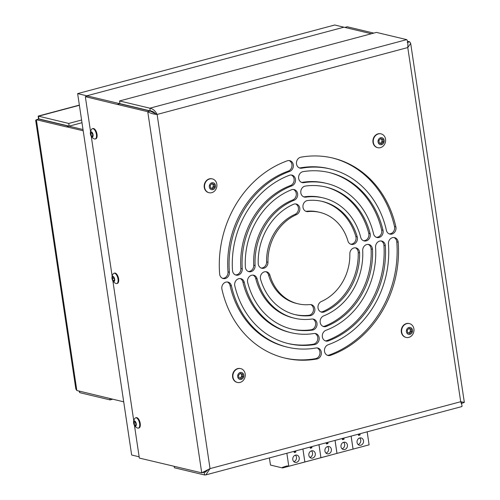 <?xml version="1.0" encoding="UTF-8"?>
<svg xmlns="http://www.w3.org/2000/svg" width="500" height="500" viewBox="0 0 500 500"><rect width="100%" height="100%" fill="white"/><g stroke="black" fill="none" stroke-linecap="round" stroke-linejoin="round"><path stroke-width="0.75" d="M347.431 445.025A3.738 3.231 -76.6 0 1 343.344 449.519A3.738 3.231 -76.6 0 1 341 446.737A3.738 3.231 -76.6 0 1 345.081 442.244A3.738 3.231 -76.6 0 1 347.431 445.025M342.056 448.819A3.738 3.231 103.4 0 0 344.675 444.363A3.738 3.231 103.4 0 0 343.619 442.281M343.881 438.044L344.056 439.25L342.45 439.681L342.275 438.475M344.056 439.25L342.325 438.837M330.788 455.056L346.825 450.775M335.056 440.4L337 453.4L353.038 449.119L351.094 436.119M139.15 456.8L131.656 455.006L77.644 93.612L334.744 25L343.919 27.194L86.819 95.806L77.644 93.612M373.794 33.106L347.244 26.769L344.837 27.413L371.381 33.75L343.919 27.194L86.819 95.806L86.888 96.25L86.819 95.806L119.856 103.694L117.469 104.462L147.75 111.694L150.162 111.05L119.875 103.819L119.569 100.95L376.438 32.4L406.719 39.631C407.694 40.75 408.044 43.388 407.775 47.55L410.681 43.412L409.669 41.794L407.456 41.269M116.769 283.556L117.381 283.394A5.331 2.438 -104.9 0 0 118.506 278.238A5.331 2.438 -104.9 0 0 115.237 273.094A5.331 2.438 -104.9 0 0 114.631 273.094L114.019 273.256A5.331 2.438 -104.9 0 0 113.344 273.725A6.269 6.269 0 0 0 115.95 283.488A5.331 2.438 -104.9 0 0 116.163 283.556A5.331 2.438 -104.9 0 0 116.769 283.556A5.331 2.438 -104.9 0 0 118.012 279.031A5.331 2.438 -104.9 0 0 114.625 273.256A5.331 2.438 -104.9 0 0 114.019 273.256M112.044 278.637A2.662 1.219 -104.9 0 0 113.737 281.525A2.662 1.219 -104.9 0 0 114.663 279.262A2.662 1.219 -104.9 0 0 112.969 276.375A2.662 1.219 -104.9 0 0 112.044 278.637M112.556 277.013L113.612 277.269L114.412 279.2L114.156 280.881L113.094 280.631L112.294 278.694L112.556 277.013M114.237 280.325L113.094 280.631M114.4 279.3L113.963 278.25L112.294 278.694M114.175 278.619A1.869 0.856 -104.9 0 0 114.362 279.219A1.869 0.856 -104.9 0 0 114.4 279.294M315.294 453.6A3.738 3.231 -76.6 0 1 311.206 458.094A3.738 3.231 -76.6 0 1 308.863 455.312A3.738 3.231 -76.6 0 1 312.944 450.819A3.738 3.231 -76.6 0 1 315.294 453.6M309.919 457.4A3.738 3.231 103.4 0 0 312.538 452.944A3.738 3.231 103.4 0 0 311.481 450.856M311.744 446.625L311.925 447.825L310.312 448.256L310.138 447.05M311.925 447.825L310.188 447.413M318.988 444.688L320.931 457.688L318.956 444.7M298.65 463.631L282.587 467.956L270.475 465.069L269.406 457.919M314.694 459.387L298.656 463.669M302.919 448.975L304.862 461.975L302.887 448.988M320.9 457.694L304.862 461.975M299.225 457.887A3.738 3.231 -76.6 0 1 295.138 462.381A3.738 3.231 -76.6 0 1 292.794 459.6A3.738 3.231 -76.6 0 1 296.875 455.106A3.738 3.231 -76.6 0 1 299.225 457.887M293.85 461.688A3.738 3.231 103.4 0 0 296.469 457.231A3.738 3.231 103.4 0 0 295.413 455.144M295.675 450.913L295.856 452.119L294.244 452.544L294.069 451.337M295.856 452.119L294.119 451.7M286.85 453.263L288.794 466.262L287.144 465.869L282.494 467.325L287.569 465.969M282.494 467.325L282.587 467.956M304.831 461.981L288.794 466.262M68.787 126.25L38.769 119.081L36.356 119.719L66.644 126.95L69.031 126.181L83.012 129.519L69.031 126.181L81.994 122.725L69.15 126.15L68.744 123.444L38.194 116.081L38.519 119.144M81.587 120.013L68.744 123.444M69.15 126.15L38.862 118.919L38.75 118.156M38.862 118.919L38.456 116.213L79.388 105.288M66.625 126.825L83.2 130.781M123.706 401.831L76.831 390.513L75.819 388.9L35.669 120.269L36.356 119.719L76.831 390.513M112.706 399.2L110.062 399.906L109.856 398.519M79.55 391.163L79.775 392.675L110.062 399.906M79.044 391.037L79.775 392.675M379.856 143.219A2.338 2.019 103.4 0 0 381.213 142.587A2.338 2.019 103.4 0 0 381.925 140.363L382.119 141.669L380.4 143.412M380.913 133.837A7.106 6.138 103.4 0 0 380.737 133.794A7.106 6.138 103.4 0 0 372.981 142.331A7.106 6.138 103.4 0 0 377.438 147.613A7.106 6.138 103.4 0 0 377.612 147.656M378.413 133.919A7.106 6.138 103.4 0 0 373.331 142.413A7.106 6.138 103.4 0 0 377.788 147.7A7.106 6.138 103.4 0 0 380.462 147.65A7.106 6.138 103.4 0 0 384.381 144.65A7.106 6.138 103.4 0 0 385.594 139.575A7.106 6.138 103.4 0 0 385.544 139.156A7.106 6.138 103.4 0 0 381.087 133.875A7.106 6.138 103.4 0 0 378.413 133.919M380.594 137.75A3.55 3.069 103.4 0 0 378.056 142A3.55 3.069 103.4 0 0 381.619 144.619A3.55 3.069 103.4 0 0 384.162 140.369A3.55 3.069 103.4 0 0 380.594 137.75M382.925 139.344L383.312 141.95L381.5 143.794L379.294 143.025L378.906 140.419L380.719 138.575L382.925 139.344L381.731 139.062L381.925 140.363A2.338 2.019 103.4 0 0 380.625 138.675L381.731 139.062M382.119 141.669L383.312 141.95M211.131 188.25A2.338 2.019 103.4 0 0 212.494 187.619A2.338 2.019 103.4 0 0 213.206 185.394L213.4 186.694L211.681 188.438M212.194 178.863A7.106 6.138 103.4 0 0 212.019 178.819A7.106 6.138 103.4 0 0 204.262 187.362A7.106 6.138 103.4 0 0 208.719 192.644A7.106 6.138 103.4 0 0 208.894 192.681M209.694 178.95A7.106 6.138 103.4 0 0 204.613 187.444A7.106 6.138 103.4 0 0 209.069 192.725A7.106 6.138 103.4 0 0 211.744 192.681A7.106 6.138 103.4 0 0 215.662 189.681A7.106 6.138 103.4 0 0 216.875 184.6A7.106 6.138 103.4 0 0 216.825 184.181A7.106 6.138 103.4 0 0 212.369 178.9A7.106 6.138 103.4 0 0 209.694 178.95M211.875 182.781A3.55 3.069 103.4 0 0 209.338 187.025A3.55 3.069 103.4 0 0 212.9 189.644A3.55 3.069 103.4 0 0 215.444 185.4A3.55 3.069 103.4 0 0 211.875 182.781M214.2 184.375L214.594 186.981L212.781 188.819L210.575 188.05L210.188 185.444L212 183.606L214.2 184.375L213.006 184.088L213.206 185.394A2.338 2.019 103.4 0 0 211.906 183.706L213.006 184.088M213.4 186.694L214.594 186.981M95.162 138.994L95.775 138.831A5.331 2.438 -104.9 0 0 96.906 133.681A5.331 2.438 -104.9 0 0 93.631 128.531A5.331 2.438 -104.9 0 0 93.025 128.531L92.413 128.7A5.331 2.438 -104.9 0 0 91.737 129.162A6.269 6.269 0 0 0 94.344 138.931A5.331 2.438 -104.9 0 0 94.562 138.994A5.331 2.438 -104.9 0 0 95.162 138.994A5.331 2.438 -104.9 0 0 96.406 134.469A5.331 2.438 -104.9 0 0 93.019 128.694A5.331 2.438 -104.9 0 0 92.413 128.7M90.444 134.081A2.662 1.219 -104.9 0 0 92.131 136.969A2.662 1.219 -104.9 0 0 93.056 134.706A2.662 1.219 -104.9 0 0 91.363 131.819A2.662 1.219 -104.9 0 0 90.444 134.081M90.95 132.456L92.006 132.713L92.806 134.644L92.55 136.325L91.487 136.069L90.688 134.137L90.95 132.456M92.638 135.762L91.487 136.069M92.569 134.062A1.869 0.856 -104.9 0 0 92.762 134.656A1.869 0.856 -104.9 0 0 92.794 134.738L92.362 133.694L90.688 134.137M408.212 332.95A2.338 2.019 103.4 0 0 409.569 332.319A2.338 2.019 103.4 0 0 410.281 330.094L410.475 331.4L408.756 333.144M409.269 323.569A7.106 6.138 103.4 0 0 409.094 323.525A7.106 6.138 103.4 0 0 401.337 332.062A7.106 6.138 103.4 0 0 405.794 337.344A7.106 6.138 103.4 0 0 405.969 337.388M406.769 323.65A7.106 6.138 103.4 0 0 401.688 332.15A7.106 6.138 103.4 0 0 406.144 337.431A7.106 6.138 103.4 0 0 408.819 337.388A7.106 6.138 103.4 0 0 412.738 334.381A7.106 6.138 103.4 0 0 413.95 329.306A7.106 6.138 103.4 0 0 413.9 328.888A7.106 6.138 103.4 0 0 409.444 323.606A7.106 6.138 103.4 0 0 406.769 323.65M408.95 327.481A3.55 3.069 103.4 0 0 406.413 331.731A3.55 3.069 103.4 0 0 409.975 334.35A3.55 3.069 103.4 0 0 412.519 330.1A3.55 3.069 103.4 0 0 408.95 327.481M411.275 329.075L411.669 331.688L409.856 333.525L407.65 332.756L407.262 330.15L409.075 328.306L411.275 329.075L410.087 328.794L410.281 330.094A2.338 2.019 103.4 0 0 408.981 328.406L410.087 328.794M410.475 331.4L411.669 331.688M331.362 449.312A3.738 3.231 -76.6 0 1 327.275 453.806A3.738 3.231 -76.6 0 1 324.931 451.025A3.738 3.231 -76.6 0 1 329.012 446.531A3.738 3.231 -76.6 0 1 331.362 449.312M325.988 453.113A3.738 3.231 103.4 0 0 328.606 448.656A3.738 3.231 103.4 0 0 327.55 446.569M327.812 442.331L327.994 443.537L326.381 443.969L326.206 442.762M327.994 443.537L326.256 443.125M320.931 457.688L336.969 453.406L335.025 440.406M330.763 455.1L314.725 459.381M221.938 289.244A5.613 4.844 -76.6 0 1 225.869 282.125A5.613 4.844 -76.6 0 1 227.981 282.087A5.613 4.844 -76.6 0 1 231.425 285.844A91.631 79.112 -76.6 0 0 287.625 347.206A91.631 79.112 -76.6 0 0 316.044 347.981A5.613 4.844 -76.6 0 1 317.781 348.025A5.613 4.844 -76.6 0 1 321.35 353.612A5.613 4.844 -76.6 0 1 316.919 358.988A102.85 88.8 -76.6 0 1 285.019 358.125A102.85 88.8 -76.6 0 1 221.938 289.244M234.806 285.887A5.613 4.844 -76.6 0 1 238.725 278.694A5.613 4.844 -76.6 0 1 240.837 278.656A5.613 4.844 -76.6 0 1 244.262 282.337A76.725 66.244 -76.6 0 0 291.087 332.706A76.725 66.244 -76.6 0 0 313.95 333.512A5.613 4.844 -76.6 0 1 315.625 333.569A5.613 4.844 -76.6 0 1 319.188 339.2A5.613 4.844 -76.6 0 1 314.688 344.544A87.944 75.931 -76.6 0 1 288.481 343.625A87.944 75.931 -76.6 0 1 234.806 285.887M247.688 282.562A5.613 4.844 -76.6 0 1 251.581 275.262A5.613 4.844 -76.6 0 1 253.694 275.225A5.613 4.844 -76.6 0 1 257.087 278.8A61.837 53.394 -76.6 0 0 294.544 318.231A61.837 53.394 -76.6 0 0 311.887 319.037A5.613 4.844 -76.6 0 1 313.463 319.113A5.613 4.844 -76.6 0 1 317.019 324.8A5.613 4.844 -76.6 0 1 312.431 330.1A73.062 63.081 -76.6 0 1 291.938 329.144A73.062 63.081 -76.6 0 1 247.688 282.562M260.587 279.294A5.613 4.844 -76.6 0 1 264.431 271.831A5.613 4.844 -76.6 0 1 266.544 271.794A5.613 4.844 -76.6 0 1 269.9 275.206A47 40.575 -76.6 0 0 297.994 303.794A47 40.575 -76.6 0 0 309.881 304.569A5.613 4.844 -76.6 0 1 311.3 304.656A5.613 4.844 -76.6 0 1 314.85 310.431A5.613 4.844 -76.6 0 1 310.119 315.663A58.219 50.263 -76.6 0 1 295.387 314.706A58.219 50.263 -76.6 0 1 260.587 279.294M388.425 243.944A5.613 4.844 -76.6 0 1 392.488 237.656A5.613 4.844 -76.6 0 1 394.6 237.619A5.613 4.844 -76.6 0 1 398.162 242.213A102.85 88.8 -76.6 0 1 330.513 355.356A5.613 4.844 -76.6 0 1 328.031 355.506A5.613 4.844 -76.6 0 1 324.45 350.35A5.613 4.844 -76.6 0 1 328.156 344.744A91.631 79.112 -76.6 0 0 388.425 243.944M375.569 247.294A5.613 4.844 -76.6 0 1 379.631 241.088A5.613 4.844 -76.6 0 1 381.744 241.05A5.613 4.844 -76.6 0 1 385.319 245.719A87.944 75.931 -76.6 0 1 328.419 340.875A5.613 4.844 -76.6 0 1 325.875 341.05A5.613 4.844 -76.6 0 1 322.287 335.931A5.613 4.844 -76.6 0 1 325.931 330.312A76.725 66.244 -76.6 0 0 375.569 247.294M362.706 250.619A5.613 4.844 -76.6 0 1 366.775 244.519A5.613 4.844 -76.6 0 1 368.888 244.481A5.613 4.844 -76.6 0 1 372.469 249.262A73.062 63.081 -76.6 0 1 326.356 326.388A5.613 4.844 -76.6 0 1 323.713 326.594A5.613 4.844 -76.6 0 1 320.125 321.531A5.613 4.844 -76.6 0 1 323.675 315.894A61.837 53.394 -76.6 0 0 362.706 250.619M349.844 253.875A5.613 4.844 -76.6 0 1 353.925 247.95A5.613 4.844 -76.6 0 1 356.037 247.913A5.613 4.844 -76.6 0 1 359.619 252.869A58.219 50.263 -76.6 0 1 324.344 311.869A5.613 4.844 -76.6 0 1 321.55 312.144A5.613 4.844 -76.6 0 1 317.969 307.162A5.613 4.844 -76.6 0 1 321.369 301.5A47 40.575 -76.6 0 0 349.844 253.875M301.769 168.188A5.613 4.844 -76.6 0 1 300.031 168.137A5.613 4.844 -76.6 0 1 296.45 162.769A5.613 4.844 -76.6 0 1 300.525 157.262A5.613 4.844 -76.6 0 1 300.894 157.181A102.85 88.8 -76.6 0 1 332.794 158.044A102.85 88.8 -76.6 0 1 395.881 226.919A5.613 4.844 -76.6 0 1 389.831 234.081A5.613 4.844 -76.6 0 1 386.394 230.319A91.631 79.112 -76.6 0 0 330.188 168.956A91.631 79.112 -76.6 0 0 301.769 168.188L300.394 167.856A5.613 4.844 -76.6 0 1 299.356 167.919M303.863 182.656A5.613 4.844 -76.6 0 1 302.194 182.594A5.613 4.844 -76.6 0 1 298.612 177.219A5.613 4.844 -76.6 0 1 302.681 171.719A5.613 4.844 -76.6 0 1 303.125 171.625A87.944 75.931 -76.6 0 1 329.331 172.544A87.944 75.931 -76.6 0 1 383.006 230.281A5.613 4.844 -76.6 0 1 381.719 235.75A5.613 4.844 -76.6 0 1 376.981 237.506A5.613 4.844 -76.6 0 1 373.556 233.825A76.725 66.244 -76.6 0 0 326.725 183.456A76.725 66.244 -76.6 0 0 303.863 182.656L302.488 182.325A5.613 4.844 -76.6 0 1 301.519 182.375M305.925 197.125A5.613 4.844 -76.6 0 1 304.35 197.05A5.613 4.844 -76.6 0 1 300.775 191.675A5.613 4.844 -76.6 0 1 304.844 186.175A5.613 4.844 -76.6 0 1 305.381 186.062A73.062 63.081 -76.6 0 1 325.875 187.019A73.062 63.081 -76.6 0 1 370.125 233.6A5.613 4.844 -76.6 0 1 368.894 239.137A5.613 4.844 -76.6 0 1 364.125 240.938A5.613 4.844 -76.6 0 1 360.725 237.362A61.837 53.394 -76.6 0 0 323.269 197.931A61.837 53.394 -76.6 0 0 305.925 197.125L304.55 196.794A5.613 4.844 -76.6 0 1 303.675 196.831M307.931 211.6A5.613 4.844 -76.6 0 1 306.512 211.506A5.613 4.844 -76.6 0 1 302.931 206.131A5.613 4.844 -76.6 0 1 307.006 200.631A5.613 4.844 -76.6 0 1 307.7 200.5A58.219 50.263 -76.6 0 1 322.431 201.456A58.219 50.263 -76.6 0 1 357.225 236.869A5.613 4.844 -76.6 0 1 356.094 242.5A5.613 4.844 -76.6 0 1 351.269 244.369A5.613 4.844 -76.6 0 1 347.912 240.956A47 40.575 -76.6 0 0 319.825 212.369A47 40.575 -76.6 0 0 307.931 211.6L306.556 211.269A5.613 4.844 -76.6 0 1 305.837 211.281M289.081 160.55A5.613 4.844 -76.6 0 1 291.975 165.894A5.613 4.844 -76.6 0 1 288.281 171.094A91.631 79.112 -76.6 0 0 228.012 271.894A5.613 4.844 -76.6 0 1 223.95 278.181A5.613 4.844 -76.6 0 1 222.544 278.325M225.331 278.506A5.613 4.844 -76.6 0 1 223.212 278.544A5.613 4.844 -76.6 0 1 219.65 273.956A102.85 88.8 -76.6 0 1 287.3 160.806A5.613 4.844 -76.6 0 1 289.781 160.656A5.613 4.844 -76.6 0 1 293.369 165.819A5.613 4.844 -76.6 0 1 289.656 171.419A91.631 79.112 -76.6 0 0 229.387 272.225A5.613 4.844 -76.6 0 1 225.331 278.506M291.238 175.006A5.613 4.844 -76.6 0 1 294.137 180.312A5.613 4.844 -76.6 0 1 290.506 185.525A76.725 66.244 -76.6 0 0 240.869 268.538A5.613 4.844 -76.6 0 1 236.806 274.75A5.613 4.844 -76.6 0 1 235.394 274.894M238.181 275.081A5.613 4.844 -76.6 0 1 236.069 275.113A5.613 4.844 -76.6 0 1 232.5 270.444A87.944 75.931 -76.6 0 1 289.394 175.287A5.613 4.844 -76.6 0 1 291.944 175.113A5.613 4.844 -76.6 0 1 295.525 180.231A5.613 4.844 -76.6 0 1 291.881 185.85A76.725 66.244 -76.6 0 0 242.25 268.869A5.613 4.844 -76.6 0 1 238.181 275.081M293.4 189.462A5.613 4.844 -76.6 0 1 296.3 194.713A5.613 4.844 -76.6 0 1 292.762 199.944A61.837 53.394 -76.6 0 0 253.731 265.219A5.613 4.844 -76.6 0 1 249.662 271.319A5.613 4.844 -76.6 0 1 248.25 271.462M251.038 271.65A5.613 4.844 -76.6 0 1 248.925 271.681A5.613 4.844 -76.6 0 1 245.35 266.906A73.062 63.081 -76.6 0 1 291.462 189.781A5.613 4.844 -76.6 0 1 294.1 189.569A5.613 4.844 -76.6 0 1 297.688 194.631A5.613 4.844 -76.6 0 1 294.137 200.269A61.837 53.394 -76.6 0 0 255.106 265.55A5.613 4.844 -76.6 0 1 251.038 271.65M295.562 203.919A5.613 4.844 -76.6 0 1 298.463 209.081A5.613 4.844 -76.6 0 1 295.069 214.338A47 40.575 -76.6 0 0 266.594 261.962A5.613 4.844 -76.6 0 1 262.519 267.887A5.613 4.844 -76.6 0 1 261.106 268.031M263.894 268.219A5.613 4.844 -76.6 0 1 261.781 268.25A5.613 4.844 -76.6 0 1 258.194 263.3A58.219 50.263 -76.6 0 1 293.475 204.3A5.613 4.844 -76.6 0 1 296.262 204.025A5.613 4.844 -76.6 0 1 299.85 209A5.613 4.844 -76.6 0 1 296.45 214.662A47 40.575 -76.6 0 0 267.969 262.294A5.613 4.844 -76.6 0 1 263.894 268.219M174.163 466.256L174.387 467.769L204.669 475L205.894 474.869L210.037 468.612L201.725 472.837L139.338 458.062L134.462 425.444M314.919 333.462A5.613 4.844 -76.6 0 1 317.762 339.275A5.613 4.844 -76.6 0 1 313.312 344.212A87.944 75.931 -76.6 0 1 287.794 343.456M291.087 332.706L289.713 332.381A76.725 66.244 -76.6 0 1 242.881 282.013L244.262 282.337M240.131 278.55A5.613 4.844 -76.6 0 1 242.881 282.013M310.6 304.55A5.613 4.844 -76.6 0 1 313.419 310.506A5.613 4.844 -76.6 0 1 308.738 315.338A58.219 50.263 -76.6 0 1 294.7 314.538M297.994 303.794L296.613 303.469A47 40.575 -76.6 0 1 268.525 274.881L269.9 275.206M265.844 271.688A5.613 4.844 -76.6 0 1 268.525 274.881M381.044 240.944A5.613 4.844 -76.6 0 1 383.938 245.387A87.944 75.931 -76.6 0 1 327.044 340.55A5.613 4.844 -76.6 0 1 325.2 340.831M355.331 247.806A5.613 4.844 -76.6 0 1 358.244 252.537A58.219 50.263 -76.6 0 1 322.969 311.537A5.613 4.844 -76.6 0 1 320.875 311.919M328.644 172.381A87.944 75.931 -76.6 0 1 381.631 229.95A5.613 4.844 -76.6 0 1 376.306 237.288M302.488 182.325A76.725 66.244 -76.6 0 1 325.35 183.125L326.725 183.456M321.737 201.3A58.219 50.263 -76.6 0 1 355.85 236.537A5.613 4.844 -76.6 0 1 350.594 244.15M306.556 211.269A47 40.575 -76.6 0 1 318.444 212.044L319.825 212.369M325.188 186.863A73.062 63.081 -76.6 0 1 368.75 233.275A5.613 4.844 -76.6 0 1 363.45 240.719M304.55 196.794A61.837 53.394 -76.6 0 1 321.894 197.606L323.269 197.931M332.106 157.881A102.85 88.8 -76.6 0 1 394.506 226.594A5.613 4.844 -76.6 0 1 389.156 233.856M300.394 167.856A91.631 79.112 -76.6 0 1 328.812 168.625L330.188 168.956M368.188 244.375A5.613 4.844 -76.6 0 1 371.094 248.931A73.062 63.081 -76.6 0 1 324.981 326.056A5.613 4.844 -76.6 0 1 323.038 326.375M393.9 237.512A5.613 4.844 -76.6 0 1 396.788 241.881A102.85 88.8 -76.6 0 1 329.137 355.031A5.613 4.844 -76.6 0 1 327.356 355.288M312.762 319.006A5.613 4.844 -76.6 0 1 315.594 324.875A5.613 4.844 -76.6 0 1 311.056 329.775A73.062 63.081 -76.6 0 1 291.25 328.975M294.544 318.231L293.169 317.9A61.837 53.394 -76.6 0 1 255.712 278.475L257.087 278.8M252.987 275.119A5.613 4.844 -76.6 0 1 255.712 278.475M317.081 347.919A5.613 4.844 -76.6 0 1 319.925 353.694A5.613 4.844 -76.6 0 1 315.544 358.656A102.85 88.8 -76.6 0 1 284.331 357.956M287.625 347.206L286.25 346.881A91.631 79.112 -76.6 0 1 230.044 285.512L231.425 285.844M227.281 281.981A5.613 4.844 -76.6 0 1 230.044 285.512M119.969 103.663L150.256 110.894L149.85 108.188L119.569 100.95M407.256 42.438L409.669 41.794M461.231 403.581L464.331 402.388L460.706 401.719C462.125 405.238 462.4 406.812 461.544 406.45M204.006 472.225L204.669 475M133.75 420.681L112.863 280.881M112.15 276.125L91.256 136.325M90.544 131.569L85.331 96.669L117.469 104.462M117.45 104.338L119.856 103.694L87.737 96.025L85.331 96.669M205.031 471.356L204.131 472.194L201.725 472.837L147.75 111.694C150.206 113.238 153.325 114.15 157.106 114.45L150.162 111.05M206.012 471.825L204.269 472.287L205.169 472.163L207.9 469.931M461.413 403.331L461.556 402.8L460.881 402.069M407.925 44.344L407.881 43.7M150.256 110.894C152.438 111.1 154.262 112.175 155.731 114.119M406.719 39.631L149.85 108.188C152.887 108.75 155.312 110.838 157.106 114.45L407.775 47.55L460.706 401.719L210.037 468.612L157.106 114.45M239.488 377.981A2.338 2.019 103.4 0 0 240.85 377.35A2.338 2.019 103.4 0 0 241.562 375.125L241.756 376.425L240.037 378.169M240.55 368.594A7.106 6.138 103.4 0 0 240.375 368.55A7.106 6.138 103.4 0 0 232.619 377.094A7.106 6.138 103.4 0 0 237.075 382.375A7.106 6.138 103.4 0 0 237.25 382.413M238.05 368.681A7.106 6.138 103.4 0 0 232.969 377.175A7.106 6.138 103.4 0 0 237.425 382.456A7.106 6.138 103.4 0 0 240.1 382.413A7.106 6.138 103.4 0 0 244.019 379.412A7.106 6.138 103.4 0 0 245.231 374.331A7.106 6.138 103.4 0 0 245.181 373.919A7.106 6.138 103.4 0 0 240.725 368.631A7.106 6.138 103.4 0 0 238.05 368.681M240.231 372.512A3.55 3.069 103.4 0 0 237.694 376.763A3.55 3.069 103.4 0 0 241.256 379.375A3.55 3.069 103.4 0 0 243.8 375.131A3.55 3.069 103.4 0 0 240.231 372.512M242.556 374.106L242.95 376.712L241.131 378.55L238.931 377.788L238.544 375.175L240.356 373.338L242.556 374.106L241.363 373.819L241.562 375.125A2.338 2.019 103.4 0 0 240.263 373.438L241.363 373.819M241.756 376.425L242.95 376.712M363.5 440.731A3.738 3.231 -76.6 0 1 359.412 445.231A3.738 3.231 -76.6 0 1 357.069 442.45A3.738 3.231 -76.6 0 1 361.15 437.956A3.738 3.231 -76.6 0 1 363.5 440.731M358.125 444.531A3.738 3.231 103.4 0 0 360.744 440.075A3.738 3.231 103.4 0 0 359.688 437.994M359.95 433.756L360.125 434.963L358.519 435.394L358.344 434.188M360.125 434.963L358.394 434.55M346.856 450.769L362.894 446.488M351.125 436.112L353.069 449.113L369.106 444.831L367.163 431.831M138.375 428.113L138.981 427.95A5.331 2.438 -104.9 0 0 140.113 422.8A5.331 2.438 -104.9 0 0 136.838 417.65A5.331 2.438 -104.9 0 0 136.237 417.65L135.625 417.812A5.331 2.438 -104.9 0 0 134.944 418.281A6.269 6.269 0 0 0 137.55 428.044A5.331 2.438 -104.9 0 0 137.769 428.113A5.331 2.438 -104.9 0 0 138.375 428.113A5.331 2.438 -104.9 0 0 139.613 423.587A5.331 2.438 -104.9 0 0 136.231 417.812A5.331 2.438 -104.9 0 0 135.625 417.812M133.65 423.194A2.662 1.219 -104.9 0 0 135.344 426.081A2.662 1.219 -104.9 0 0 136.263 423.819A2.662 1.219 -104.9 0 0 134.575 420.931A2.662 1.219 -104.9 0 0 133.65 423.194M134.156 421.575L135.219 421.825L136.019 423.762L135.756 425.438L134.7 425.188L133.9 423.256L134.156 421.575M135.844 424.881L134.7 425.188M135.775 423.175A1.869 0.856 -104.9 0 0 135.969 423.775A1.869 0.856 -104.9 0 0 136 423.856L135.569 422.806L133.9 423.256M44.462 120.256L44.106 120.35M461.019 402.156L461.069 402.475M295.069 214.338L296.45 214.662M266.594 261.962L267.969 262.294M292.762 199.944L294.137 200.269M253.731 265.219L255.106 265.55M290.506 185.525L291.881 185.85M240.869 268.538L242.25 268.869M288.281 171.094L289.656 171.419M228.012 271.894L229.387 272.225M355.85 236.537L357.225 236.869M368.75 233.275L370.125 233.6M381.631 229.95L383.006 230.281M394.506 226.594L395.881 226.919M358.244 252.537L359.619 252.869M322.969 311.537L324.344 311.869M371.094 248.931L372.469 249.262M324.981 326.056L326.356 326.388M383.938 245.387L385.319 245.719M327.044 340.55L328.419 340.875M396.788 241.881L398.162 242.213M329.137 355.031L330.513 355.356M308.738 315.338L310.119 315.663M311.056 329.775L312.431 330.1M313.312 344.212L314.688 344.544M315.544 358.656L316.919 358.988M79.362 105.094L38.194 116.081M380.737 133.794L381.087 133.875M384.381 144.65A8.088 8.088 0 0 0 385.594 139.575M377.438 147.613L377.788 147.7M212.019 178.819L212.369 178.9M215.662 189.681A8.088 8.088 0 0 0 216.875 184.6M208.719 192.644L209.069 192.725M409.094 323.525L409.444 323.606M412.738 334.381A8.088 8.088 0 0 0 413.95 329.306M405.794 337.344L406.144 337.431M156.312 114.256L155.281 113.95M461.806 406.575L205.894 474.875M410.681 43.412L464.331 402.388M240.375 368.55L240.725 368.631M244.019 379.412A8.088 8.088 0 0 0 245.231 374.331M237.075 382.375L237.425 382.456"/></g></svg>
